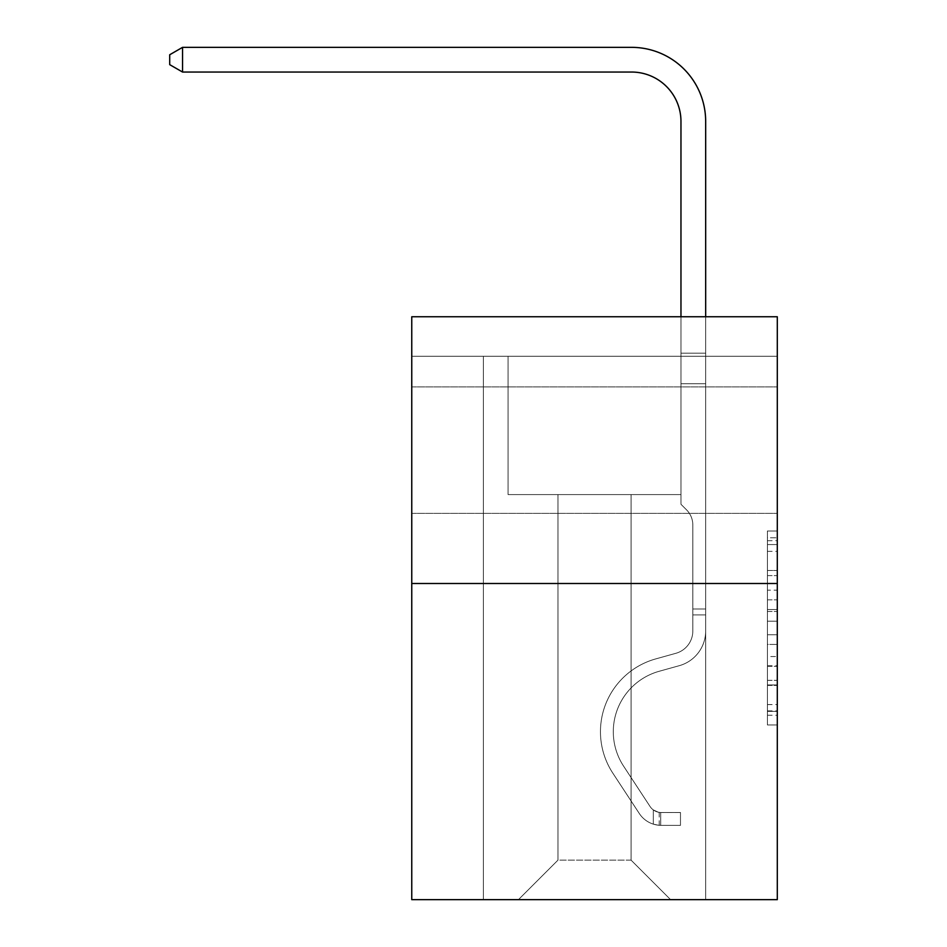 <?xml version="1.0" encoding="UTF-8"?>
<svg xmlns="http://www.w3.org/2000/svg" width="947" height="947" viewBox="0 0 947 947"><rect width="100%" height="100%" fill="white"/><g stroke="black" fill="none" stroke-linecap="round" stroke-linejoin="round"><path stroke-width="0.71" stroke-dasharray="4.74 3.55" d="M767.413 590.147L767.413 621.173L777.298 621.173L777.298 715.245L777.298 540.69L777.298 621.173L767.413 621.173L767.413 537.778L767.413 724.94L767.413 530.995L767.413 711.363L777.298 711.363L767.413 711.363L777.298 711.363L767.413 711.363L767.413 680.337L767.413 724.94L777.298 724.94L777.298 530.995L777.298 710.877L777.298 634.75L767.413 634.75L777.298 634.75L777.298 680.337L777.298 544.572L767.413 544.572L777.298 544.572L777.298 724.94L777.298 540.69L777.298 724.94L767.413 724.94L767.413 530.995L777.298 530.995L777.298 540.69L777.298 530.995L777.298 540.69L777.298 530.995L777.298 537.778L777.298 530.995L767.413 530.995L767.413 544.572L777.298 544.572L767.413 544.572L767.413 590.147L777.298 590.147M777.298 450.133L777.298 513.369L777.298 450.133M411.756 450.133L411.756 513.369L411.756 450.133M777.298 609.537L777.298 599.842L777.298 609.537L767.413 609.537L767.413 570.508L767.413 685.427L767.413 656.567L777.298 656.567L767.413 656.567L767.413 724.94L777.298 724.94L767.413 724.94L777.298 724.94L767.413 724.94L767.413 530.995L777.298 530.995L767.413 530.995L777.298 530.995L767.413 530.995L767.413 609.537L777.298 609.537M777.298 356.285L777.298 316.76L411.756 316.76L777.298 316.76L777.298 899.65L411.756 899.65L411.756 583.506L777.298 583.506L411.756 583.506L411.756 316.76L777.298 316.76L777.298 356.285L411.756 356.285L777.298 356.285M670.594 899.65L705.669 899.65L705.669 356.285L680.964 356.285L680.964 494.594L631.081 494.594L631.081 860.136L670.594 899.65L705.669 899.65L705.669 356.285L680.964 356.285L680.964 494.594L631.081 494.594L631.081 860.136L557.972 860.136L557.972 494.594L557.972 860.136L557.972 494.594L557.972 860.136L557.972 494.594L631.081 494.594L631.081 860.136L670.594 899.65L705.669 899.65L705.669 356.285L680.964 356.285L680.964 494.594L631.081 494.594L631.081 860.136L670.594 899.65L705.669 899.65L705.669 356.285L680.964 356.285L680.964 494.594L631.081 494.594L631.081 860.136L670.594 899.65L705.669 899.65L705.669 356.285L680.964 356.285L680.964 494.594L631.081 494.594L631.081 860.136L670.594 899.65L705.669 899.65L705.669 356.285L680.964 356.285L680.964 494.594L631.081 494.594L631.081 860.136L670.594 899.65L705.669 899.65L705.669 356.285L680.964 356.285L680.964 494.594L631.081 494.594L631.081 860.136L670.594 899.65L705.669 899.65L705.669 356.285L680.964 356.285L680.964 494.594L631.081 494.594L631.081 860.136L670.594 899.65L705.669 899.65L705.669 356.285L680.964 356.285L680.964 494.594L631.081 494.594L631.081 860.136L670.594 899.65L705.669 899.65L705.669 356.285L680.964 356.285L680.964 494.594L631.081 494.594L631.081 860.136L670.594 899.65L705.669 899.65L705.669 356.285L680.964 356.285L680.964 494.594L631.081 494.594L631.081 860.136L670.594 899.65L705.669 899.65L705.669 356.285L680.964 356.285L680.964 494.594L631.081 494.594L631.081 860.136L670.594 899.65L705.669 899.65L705.669 356.285L680.964 356.285L680.964 494.594L631.081 494.594L631.081 860.136L670.594 899.65L518.447 899.65L705.669 899.65L705.669 356.285L680.964 356.285L680.964 494.594L631.081 494.594L631.081 860.136L670.594 899.65L631.081 860.136L631.081 494.594L508.077 494.594L508.077 356.285L483.384 356.285L483.384 899.65L518.447 899.65L557.972 860.136L557.972 494.594L508.077 494.594L508.077 356.285L483.384 356.285L483.384 899.65L518.447 899.65L557.972 860.136L557.972 494.594L508.077 494.594L508.077 356.285L483.384 356.285L483.384 899.65L518.447 899.65L557.972 860.136L557.972 494.594L508.077 494.594L508.077 356.285L483.384 356.285L483.384 899.65L518.447 899.65L557.972 860.136L557.972 494.594L508.077 494.594L508.077 356.285L483.384 356.285L483.384 899.65L518.447 899.65L557.972 860.136L557.972 494.594L508.077 494.594L508.077 356.285L483.384 356.285L483.384 899.65L518.447 899.65L557.972 860.136L557.972 494.594L508.077 494.594L508.077 356.285L483.384 356.285L483.384 899.65L518.447 899.65L557.972 860.136L557.972 494.594L508.077 494.594L508.077 356.285L483.384 356.285L483.384 899.65L518.447 899.65L557.972 860.136L557.972 494.594L508.077 494.594L508.077 356.285L483.384 356.285L483.384 899.65L518.447 899.65L557.972 860.136L557.972 494.594L508.077 494.594L508.077 356.285L483.384 356.285L483.384 899.65L518.447 899.65L557.972 860.136L557.972 494.594L508.077 494.594L508.077 356.285L483.384 356.285L483.384 899.65L518.447 899.65L557.972 860.136L631.081 860.136L670.594 899.65M483.384 899.65L518.447 899.65L557.972 860.136L557.972 494.594L508.077 494.594L508.077 356.285L483.384 356.285L483.384 899.65L518.447 899.65L557.972 860.136L518.447 899.65L557.972 860.136L518.447 899.65L483.384 899.65L483.384 356.285L483.384 899.65M508.077 356.285L483.384 356.285L508.077 356.285L508.077 494.594L508.077 356.285M411.756 356.285L411.756 316.76L411.756 356.285M557.972 494.594L508.077 494.594L557.972 494.594M411.756 583.506L777.298 583.506M767.413 621.173L777.298 621.173L767.413 621.173M767.413 537.778L767.413 530.995L767.413 537.778L777.298 537.778L767.413 537.778M767.413 684.941L767.413 644.445L767.413 684.941L777.298 684.941L767.413 684.941M767.413 644.445L767.413 634.75L777.298 634.75L767.413 634.75L767.413 644.445L777.298 644.445L767.413 644.445M767.413 570.508L767.413 544.572L767.413 570.508L777.298 570.508L767.413 570.508M767.413 530.995L777.298 530.995L767.413 530.995L767.413 540.69L767.413 530.995L777.298 530.995M767.413 724.94L777.298 724.94L767.413 724.94L767.413 715.245L767.413 724.94M692.825 608.992L692.825 614.923L705.669 614.923L705.669 608.992L705.669 630.939L705.669 353.184L705.669 383.748L705.669 353.184L680.964 353.184L680.964 121.441A49.398 49.398 0 0 0 631.566 72.043L182.546 72.043L182.546 47.35L631.566 47.35A74.091 74.091 0 0 1 705.669 121.441L705.669 383.748L705.669 353.184L680.964 353.184L680.964 383.748L705.669 383.748L705.669 353.184L705.669 383.748L705.669 353.184L680.964 353.184L680.964 121.441A49.398 49.398 0 0 0 631.566 72.043L182.546 72.043L169.702 64.645L169.702 54.76L169.702 64.645L182.546 72.043L182.546 47.35L182.546 72.043L169.702 64.645L169.702 54.76L182.546 47.35L169.702 54.76L169.702 64.645L182.546 72.043L182.546 47.35L631.566 47.35A74.091 74.091 0 0 1 705.669 121.441L705.669 383.748L705.669 353.184L680.964 353.184L705.669 353.184L705.669 383.748L705.669 353.184L680.964 353.184L680.964 121.441A49.398 49.398 0 0 0 631.566 72.043L182.546 72.043L169.702 64.645L169.702 54.76L182.546 47.35L182.546 72.043L182.546 47.35L169.702 54.76L169.702 64.645L182.546 72.043L169.702 64.645L169.702 54.76L182.546 47.35L631.566 47.35A74.091 74.091 0 0 1 705.669 121.441L705.669 383.748L680.964 383.748L680.964 504.278L686.539 509.841A21.461 21.461 0 0 1 692.825 525.017A21.461 21.461 0 0 0 686.539 509.841L680.964 504.278L680.964 353.184L680.964 383.748L705.669 383.748L705.669 630.939A36.057 36.057 0 0 1 679.283 665.682A36.057 36.057 0 0 0 705.669 630.939L705.669 383.748L680.964 383.748L680.964 504.278L686.539 509.841A21.461 21.461 0 0 1 692.825 525.017A21.461 21.461 0 0 0 686.539 509.841L680.964 504.278L680.964 121.441A49.398 49.398 0 0 0 631.566 72.043L182.546 72.043L182.546 47.35L182.546 72.043L169.702 64.645L182.546 72.043L182.546 47.35L169.702 54.76L169.702 64.645L169.702 54.76L182.546 47.35L631.566 47.35A74.091 74.091 0 0 1 705.669 121.441L705.669 353.184L680.964 353.184L705.669 353.184L705.669 630.939A36.057 36.057 0 0 1 679.283 665.682A36.057 36.057 0 0 0 705.669 630.939L705.669 383.748L680.964 383.748L680.964 504.278L686.539 509.841A21.461 21.461 0 0 1 692.825 525.017A21.461 21.461 0 0 0 686.539 509.841L680.964 504.278L680.964 383.748L705.669 383.748L705.669 630.939A36.057 36.057 0 0 1 679.283 665.682A36.057 36.057 0 0 0 705.669 630.939L705.669 383.748L680.964 383.748L680.964 121.441A49.398 49.398 0 0 0 631.566 72.043L182.546 72.043L169.702 64.645L182.546 72.043L182.546 47.35L182.546 72.043L631.566 72.043L182.546 72.043L631.566 72.043L182.546 72.043L631.566 72.043L182.546 72.043L182.546 47.35L169.702 54.76L169.702 64.645L169.702 54.76L182.546 47.35L631.566 47.35A74.091 74.091 0 0 1 705.669 121.441L705.669 353.184L680.964 353.184L680.964 504.278L686.539 509.841A21.461 21.461 0 0 1 692.825 525.017A21.461 21.461 0 0 0 686.539 509.841L680.964 504.278L680.964 383.748L705.669 383.748L705.669 630.939A36.057 36.057 0 0 1 679.283 665.682L659.183 671.281L679.283 665.682A36.057 36.057 0 0 0 705.669 630.939L705.669 383.748L680.964 383.748L680.964 121.441A49.398 49.398 0 0 0 631.566 72.043L182.546 72.043L182.546 47.35L169.702 54.76L169.702 64.645L182.546 72.043L631.566 72.043A49.398 49.398 0 0 1 680.964 121.441L680.964 353.184L705.669 353.184L705.669 121.441L705.669 353.184L705.669 121.441L705.669 353.184L680.964 353.184L680.964 504.278L686.539 509.841A21.461 21.461 0 0 1 692.825 525.017A21.461 21.461 0 0 0 686.539 509.841L680.964 504.278L680.964 383.748L705.669 383.748L705.669 630.939A36.057 36.057 0 0 1 679.283 665.682A36.057 36.057 0 0 0 705.669 630.939L705.669 383.748L680.964 383.748L680.964 121.441L680.964 504.278L686.539 509.841A21.461 21.461 0 0 1 692.825 525.017A21.461 21.461 0 0 0 686.539 509.841L680.964 504.278L680.964 383.748L705.669 383.748L705.669 630.939A36.057 36.057 0 0 1 679.283 665.682A36.057 36.057 0 0 0 705.669 630.939L705.669 383.748L680.964 383.748L680.964 121.441L680.964 353.184L705.669 353.184L705.669 121.441L705.669 353.184L705.669 121.441L705.669 353.184L680.964 353.184L680.964 504.278L686.539 509.841A21.461 21.461 0 0 1 692.825 525.017A21.461 21.461 0 0 0 686.539 509.841L680.964 504.278L680.964 383.748L705.669 383.748L705.669 630.939L705.669 614.923L692.825 614.923L692.825 608.992L705.669 608.992L692.825 608.992L692.825 630.939L692.825 525.017L692.825 630.939A23.213 23.213 0 0 1 675.838 653.312A23.213 23.213 0 0 0 692.825 630.939L692.825 525.017L692.825 630.939L692.825 608.992L705.669 608.992L692.825 608.992L692.825 630.939A23.213 23.213 0 0 1 675.838 653.312A23.213 23.213 0 0 0 692.825 630.939L692.825 525.017L692.825 630.939A23.213 23.213 0 0 1 675.838 653.312A23.213 23.213 0 0 0 692.825 630.939L692.825 525.017L692.825 630.939L692.825 608.992L705.669 608.992L692.825 608.992L692.825 630.939A23.213 23.213 0 0 1 675.838 653.312L655.738 658.911L675.838 653.312A23.213 23.213 0 0 0 692.825 630.939L692.825 525.017L692.825 630.939A23.213 23.213 0 0 1 675.838 653.312A23.213 23.213 0 0 0 692.825 630.939L692.825 525.017L692.825 630.939L692.825 608.992L705.669 608.992M660.71 825.346A26.185 26.185 0 0 1 639.32 813.532L612.839 773.166A75.582 75.582 0 0 1 655.738 658.911L675.838 653.312A23.213 23.213 0 0 0 692.825 630.939A23.213 23.213 0 0 1 675.838 653.312L655.738 658.911L675.838 653.312A23.213 23.213 0 0 0 692.825 630.939L692.825 525.017L692.825 630.939A23.213 23.213 0 0 1 675.838 653.312A23.213 23.213 0 0 0 692.825 630.939A23.213 23.213 0 0 1 675.838 653.312L655.738 658.911A75.582 75.582 0 0 0 612.839 773.166A75.582 75.582 0 0 1 655.738 658.911L675.838 653.312A23.213 23.213 0 0 0 692.825 630.939A23.213 23.213 0 0 1 675.838 653.312A23.213 23.213 0 0 0 692.825 630.939A23.213 23.213 0 0 1 675.838 653.312L655.738 658.911L675.838 653.312A23.213 23.213 0 0 0 692.825 630.939A23.213 23.213 0 0 1 675.838 653.312L655.738 658.911L675.838 653.312A23.213 23.213 0 0 0 692.825 630.939A23.213 23.213 0 0 1 675.838 653.312A23.213 23.213 0 0 0 692.825 630.939A23.213 23.213 0 0 1 675.838 653.312L655.738 658.911A75.582 75.582 0 0 0 612.839 773.166A75.582 75.582 0 0 1 655.738 658.911L675.838 653.312A23.213 23.213 0 0 0 692.825 630.939A23.213 23.213 0 0 1 675.838 653.312L655.738 658.911A75.582 75.582 0 0 0 612.839 773.166L639.32 813.532L612.839 773.166A75.582 75.582 0 0 1 655.738 658.911L675.838 653.312L655.738 658.911A75.582 75.582 0 0 0 612.839 773.166A75.582 75.582 0 0 1 655.738 658.911L675.838 653.312L655.738 658.911A75.582 75.582 0 0 0 612.839 773.166A75.582 75.582 0 0 1 655.738 658.911L675.838 653.312L655.738 658.911A75.582 75.582 0 0 0 612.839 773.166L639.32 813.532L612.839 773.166A75.582 75.582 0 0 1 655.738 658.911L675.838 653.312L655.738 658.911A75.582 75.582 0 0 0 612.839 773.166A75.582 75.582 0 0 1 655.738 658.911A75.582 75.582 0 0 0 612.839 773.166L639.32 813.532A26.185 26.185 0 0 0 653.312 824.139A26.185 26.185 0 0 1 639.32 813.532L612.839 773.166A75.582 75.582 0 0 1 655.738 658.911A75.582 75.582 0 0 0 612.839 773.166A75.582 75.582 0 0 1 655.738 658.911A75.582 75.582 0 0 0 612.839 773.166L639.32 813.532L612.839 773.166A75.582 75.582 0 0 1 655.738 658.911A75.582 75.582 0 0 0 612.839 773.166L639.32 813.532L612.839 773.166A75.582 75.582 0 0 1 655.738 658.911A75.582 75.582 0 0 0 612.839 773.166A75.582 75.582 0 0 1 655.738 658.911A75.582 75.582 0 0 0 612.839 773.166L639.32 813.532A26.185 26.185 0 0 0 653.312 824.139C660.923 825.748 660.923 825.748 653.312 824.139C660.923 825.748 660.923 825.748 653.312 824.139A26.185 26.185 0 0 1 639.32 813.532L612.839 773.166A75.582 75.582 0 0 1 655.738 658.911A75.582 75.582 0 0 0 612.839 773.166L639.32 813.532A26.185 26.185 0 0 0 653.312 824.139C660.923 825.748 660.923 825.748 653.312 824.139C660.923 825.748 660.923 825.748 653.312 824.139A26.185 26.185 0 0 1 639.32 813.532L612.839 773.166L639.32 813.532A26.185 26.185 0 0 0 653.312 824.139C660.923 825.748 660.923 825.748 653.312 824.139C660.923 825.748 660.923 825.748 653.312 824.139A26.185 26.185 0 0 1 639.32 813.532L612.839 773.166L639.32 813.532A26.185 26.185 0 0 0 653.312 824.139C660.923 825.748 660.923 825.748 653.312 824.139C660.923 825.748 660.923 825.748 653.312 824.139A26.185 26.185 0 0 1 639.32 813.532L612.839 773.166L639.32 813.532A26.185 26.185 0 0 0 653.312 824.139C660.923 825.748 660.923 825.748 653.312 824.139C660.923 825.748 660.923 825.748 653.312 824.139A26.185 26.185 0 0 1 639.32 813.532L612.839 773.166L639.32 813.532A26.185 26.185 0 0 0 653.312 824.139C660.923 825.748 660.923 825.748 653.312 824.139C660.923 825.748 660.923 825.748 653.312 824.139A26.185 26.185 0 0 1 639.32 813.532A26.185 26.185 0 0 0 660.71 825.346L660.71 812.502A13.341 13.341 0 0 1 650.056 806.489L623.576 766.123A62.739 62.739 0 0 1 659.183 671.281L679.283 665.682L659.183 671.281A62.739 62.739 0 0 0 623.576 766.123A62.739 62.739 0 0 1 659.183 671.281L679.283 665.682A36.057 36.057 0 0 0 705.669 630.939A36.057 36.057 0 0 1 679.283 665.682A36.057 36.057 0 0 0 705.669 630.939A36.057 36.057 0 0 1 679.283 665.682L659.183 671.281L679.283 665.682A36.057 36.057 0 0 0 705.669 630.939A36.057 36.057 0 0 1 679.283 665.682A36.057 36.057 0 0 0 705.669 630.939A36.057 36.057 0 0 1 679.283 665.682L659.183 671.281L679.283 665.682A36.057 36.057 0 0 0 705.669 630.939A36.057 36.057 0 0 1 679.283 665.682L659.183 671.281A62.739 62.739 0 0 0 623.576 766.123A62.739 62.739 0 0 1 659.183 671.281L679.283 665.682A36.057 36.057 0 0 0 705.669 630.939A36.057 36.057 0 0 1 679.283 665.682A36.057 36.057 0 0 0 705.669 630.939A36.057 36.057 0 0 1 679.283 665.682L659.183 671.281L679.283 665.682A36.057 36.057 0 0 0 705.669 630.939A36.057 36.057 0 0 1 679.283 665.682L659.183 671.281A62.739 62.739 0 0 0 623.576 766.123L650.056 806.489L623.576 766.123A62.739 62.739 0 0 1 659.183 671.281L679.283 665.682L659.183 671.281A62.739 62.739 0 0 0 623.576 766.123A62.739 62.739 0 0 1 659.183 671.281L679.283 665.682L659.183 671.281A62.739 62.739 0 0 0 623.576 766.123A62.739 62.739 0 0 1 659.183 671.281L679.283 665.682L659.183 671.281A62.739 62.739 0 0 0 623.576 766.123L650.056 806.489L623.576 766.123A62.739 62.739 0 0 1 659.183 671.281L679.283 665.682L659.183 671.281A62.739 62.739 0 0 0 623.576 766.123A62.739 62.739 0 0 1 659.183 671.281A62.739 62.739 0 0 0 623.576 766.123L650.056 806.489A13.341 13.341 0 0 0 653.312 809.922C660.793 813.355 660.793 813.355 653.312 809.922C660.793 813.355 660.793 813.355 653.312 809.922A13.341 13.341 0 0 1 650.056 806.489L623.576 766.123A62.739 62.739 0 0 1 659.183 671.281A62.739 62.739 0 0 0 623.576 766.123A62.739 62.739 0 0 1 659.183 671.281A62.739 62.739 0 0 0 623.576 766.123L650.056 806.489L623.576 766.123A62.739 62.739 0 0 1 659.183 671.281A62.739 62.739 0 0 0 623.576 766.123L650.056 806.489L623.576 766.123A62.739 62.739 0 0 1 659.183 671.281A62.739 62.739 0 0 0 623.576 766.123A62.739 62.739 0 0 1 659.183 671.281A62.739 62.739 0 0 0 623.576 766.123L650.056 806.489A13.341 13.341 0 0 0 653.312 809.922C660.793 813.355 660.793 813.355 653.312 809.922C660.793 813.355 660.793 813.355 653.312 809.922A13.341 13.341 0 0 1 650.056 806.489L623.576 766.123A62.739 62.739 0 0 1 659.183 671.281A62.739 62.739 0 0 0 623.576 766.123L650.056 806.489A13.341 13.341 0 0 0 653.312 809.922C660.793 813.355 660.793 813.355 653.312 809.922C660.793 813.355 660.793 813.355 653.312 809.922A13.341 13.341 0 0 1 650.056 806.489L623.576 766.123L650.056 806.489A13.341 13.341 0 0 0 653.312 809.922C660.793 813.355 660.793 813.355 653.312 809.922C660.793 813.355 660.793 813.355 653.312 809.922A13.341 13.341 0 0 1 650.056 806.489L623.576 766.123L650.056 806.489A13.341 13.341 0 0 0 653.312 809.922C660.793 813.355 660.793 813.355 653.312 809.922C660.793 813.355 660.793 813.355 653.312 809.922A13.341 13.341 0 0 1 650.056 806.489L623.576 766.123L650.056 806.489A13.341 13.341 0 0 0 653.312 809.922C660.793 813.355 660.793 813.355 653.312 809.922C660.793 813.355 660.793 813.355 653.312 809.922A13.341 13.341 0 0 1 650.056 806.489L623.576 766.123L650.056 806.489A13.341 13.341 0 0 0 653.312 809.922C660.793 813.355 660.793 813.355 653.312 809.922C660.793 813.355 660.793 813.355 653.312 809.922A13.341 13.341 0 0 1 650.056 806.489A13.341 13.341 0 0 0 660.71 812.502L660.71 825.346L680.479 825.358L660.71 825.346A26.185 26.185 0 0 1 639.32 813.532A26.185 26.185 0 0 0 660.71 825.346L660.71 812.502L680.479 812.514L660.71 812.502A13.341 13.341 0 0 1 650.056 806.489A13.341 13.341 0 0 0 660.71 812.502L660.71 825.346L680.479 825.358L680.479 812.514L680.479 825.358L660.71 825.346A26.185 26.185 0 0 1 639.32 813.532A26.185 26.185 0 0 0 660.71 825.346L660.71 812.502L680.479 812.514L660.71 812.502A13.341 13.341 0 0 1 650.056 806.489A13.341 13.341 0 0 0 660.71 812.502L660.71 825.346L680.479 825.358L680.479 812.514L680.479 825.358L660.71 825.346A26.185 26.185 0 0 1 639.32 813.532A26.185 26.185 0 0 0 660.71 825.346L660.71 812.502L680.479 812.514L660.71 812.502A13.341 13.341 0 0 1 650.056 806.489A13.341 13.341 0 0 0 660.71 812.502L660.71 825.346L680.479 825.358L680.479 812.514L680.479 825.358L660.71 825.346A26.185 26.185 0 0 1 639.32 813.532A26.185 26.185 0 0 0 660.71 825.346L660.71 812.502L680.479 812.514L660.71 812.502A13.341 13.341 0 0 1 650.056 806.489A13.341 13.341 0 0 0 660.71 812.502L660.71 825.346L680.479 825.358L680.479 812.514L680.479 825.358L660.71 825.346A26.185 26.185 0 0 1 639.32 813.532A26.185 26.185 0 0 0 660.71 825.346L660.71 812.502L680.479 812.514L660.71 812.502A13.341 13.341 0 0 1 650.056 806.489A13.341 13.341 0 0 0 660.71 812.502L660.71 825.346L680.479 825.358L680.479 812.514L680.479 825.358L660.71 825.346A26.185 26.185 0 0 1 639.32 813.532A26.185 26.185 0 0 0 660.71 825.346L660.71 812.502L680.479 812.514L660.71 812.502A13.341 13.341 0 0 1 650.056 806.489A13.341 13.341 0 0 0 660.71 812.502L660.71 825.346L680.479 825.358L680.479 812.514L680.479 825.358L660.71 825.346M631.566 47.35A74.091 74.091 0 0 1 705.669 121.441A74.091 74.091 0 0 0 631.566 47.35A74.091 74.091 0 0 1 705.669 121.441A74.091 74.091 0 0 0 631.566 47.35A74.091 74.091 0 0 1 705.669 121.441A74.091 74.091 0 0 0 631.566 47.35A74.091 74.091 0 0 1 705.669 121.441A74.091 74.091 0 0 0 631.566 47.35L182.546 47.35L169.702 54.76L182.546 47.35L631.566 47.35M705.669 316.76L705.669 353.184L680.964 353.184L680.964 121.441L680.964 316.76M680.479 812.514L661.207 812.514L680.479 812.514L680.479 825.358L680.479 812.514M653.312 824.139C660.923 825.748 660.923 825.748 653.312 824.139C660.923 825.748 660.923 825.748 653.312 824.139L653.312 809.922L653.312 824.139M182.546 47.35L169.702 54.76L169.702 64.645L182.546 72.043M767.413 680.337L777.298 680.337L767.413 680.337M767.413 665.788L777.298 665.788M767.413 575.598L777.298 575.598L767.413 575.598M767.413 540.69L777.298 540.69M767.413 715.245L777.298 715.245M767.413 704.58L777.298 704.58M767.413 551.355L777.298 551.355M767.413 611.478L777.298 611.478L767.413 611.478M767.413 666.274L777.298 666.274L767.413 666.274M767.413 685.427L777.298 685.427L767.413 685.427M767.413 599.842L777.298 599.842L767.413 599.842M692.825 614.923L705.669 614.923L692.825 614.923M411.756 386.909L777.298 386.909L411.756 386.909M411.756 513.369L777.298 513.369L411.756 513.369M767.413 710.877L777.298 710.877M767.413 711.363L777.298 711.363M767.413 544.572L777.298 544.572M659.23 812.36L659.23 825.287"/><path stroke-width="1.42" d="M777.298 583.506L777.298 316.76L411.756 316.76L411.756 899.65L777.298 899.65L777.298 583.506L411.756 583.506M680.964 316.76L680.964 121.441A49.398 49.398 0 0 0 631.566 72.043L182.546 72.043L169.702 64.645L169.702 54.76L182.546 47.35L631.566 47.35A74.091 74.091 0 0 1 705.669 121.441L705.669 316.76M680.964 121.441A49.398 49.398 0 0 0 631.566 72.043A49.398 49.398 0 0 1 680.964 121.441A49.398 49.398 0 0 0 631.566 72.043A49.398 49.398 0 0 1 680.964 121.441A49.398 49.398 0 0 0 631.566 72.043A49.398 49.398 0 0 1 680.964 121.441M182.546 47.35L631.566 47.35L182.546 47.35L631.566 47.35L182.546 47.35L631.566 47.35L182.546 47.35L182.546 72.043"/></g></svg>
